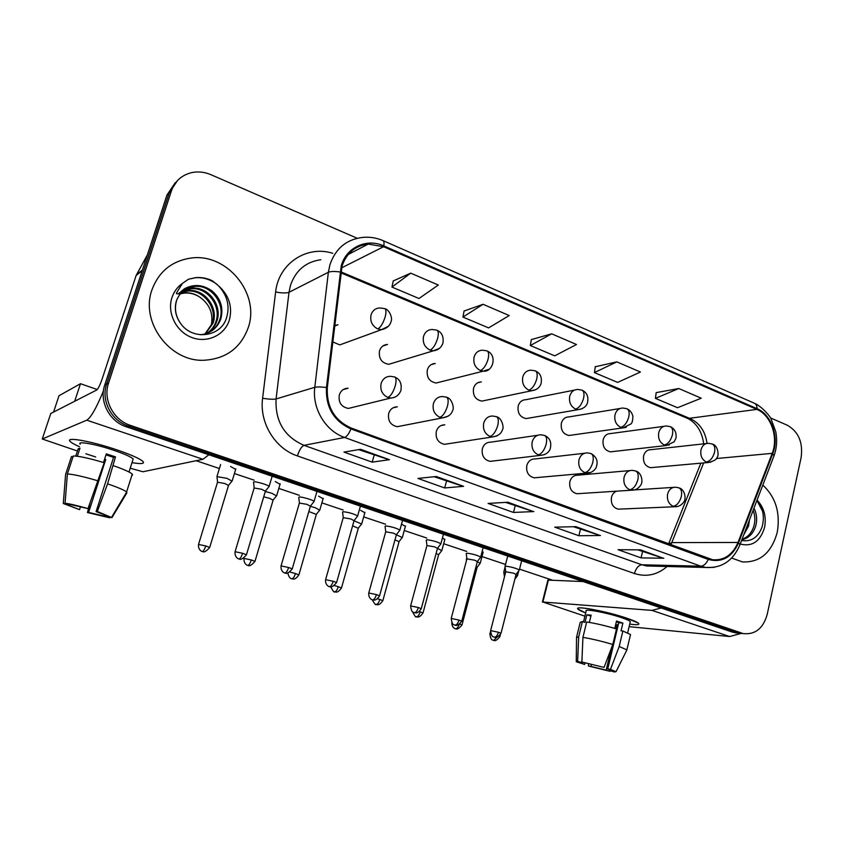 <?xml version="1.0" encoding="UTF-8"?>
<svg xmlns="http://www.w3.org/2000/svg" width="844" height="844" viewBox="0 0 844 844"><rect width="100%" height="100%" fill="white"/><g stroke="black" fill="none" stroke-linecap="round" stroke-linejoin="round"><path stroke-width="1.27" d="M393.125 407.789L397.313 406.84C393.04 406.935 390.16 409.15 388.673 413.486C387.681 420.808 390.55 425.207 397.26 426.695L401.269 425.914M441.212 425.471L444.809 424.817C440.61 424.859 437.783 427.053 436.316 431.4C435.377 438.521 438.099 442.826 444.482 444.324L447.921 443.796M537.702 435.272L490.67 442.172C486.555 442.182 483.781 444.366 482.346 448.702C481.449 455.633 484.045 459.853 490.132 461.362L493.096 461.003M584.681 453.228L534.98 458.957C530.95 458.936 528.228 461.098 526.835 465.434C525.97 472.186 528.449 476.322 534.273 477.82L536.837 477.588M629.941 470.583L577.823 475.183C573.878 475.14 571.219 477.282 569.858 481.607C569.035 488.201 571.409 492.252 576.979 493.74L579.216 493.603M616.669 491.176C614.063 492.126 612.333 494.151 611.489 497.253C610.697 503.71 612.976 507.677 618.314 509.154L620.277 509.069M343.192 389.601L348.097 388.229C343.751 388.377 340.818 390.614 339.309 394.929C338.275 402.461 341.303 406.966 348.361 408.433L353.077 407.283M382.796 346.029L387.491 344.447C383.514 344.732 380.844 346.884 379.483 350.893C378.545 358.552 381.646 363.026 388.778 364.302L393.336 362.92M431.157 364.65L435.23 363.5C431.295 363.732 428.668 365.863 427.317 369.894C426.42 377.331 429.353 381.71 436.126 383.018L440.072 382.026M477.767 382.754L481.323 381.91C477.44 382.089 474.845 384.199 473.526 388.261C472.651 395.477 475.446 399.761 481.892 401.1L485.321 400.394M574.511 390.097L525.844 399.708C522.035 399.834 519.482 401.934 518.184 406.006C517.34 413.032 519.999 417.221 526.15 418.582L529.135 418.075M620.045 408.507L568.888 416.915C565.142 417.01 562.631 419.088 561.365 423.161C560.564 430.018 563.096 434.122 568.972 435.483L571.588 435.124M663.943 426.325L610.529 433.573C606.857 433.637 604.388 435.694 603.154 439.766C602.384 446.455 604.81 450.474 610.423 451.846L612.723 451.582M706.291 443.564L650.829 449.694C647.221 449.736 644.816 451.783 643.603 455.844C642.864 462.364 645.185 466.321 650.576 467.681L652.602 467.502M332.673 341.873L339.763 344.901L381.509 329.666L388.43 326.269M334.509 326.132L338.001 324.718L334.572 325.573M151.909 289.977C140.157 322.176 169.823 361.707 203.626 360.272C225.981 358.985 240.888 348.013 248.336 327.335C260.163 293.638 226.888 252.662 190.776 258.095C171.691 261.028 158.735 271.652 151.909 289.977C140.157 322.176 169.823 361.707 203.626 360.272C225.981 358.985 240.888 348.013 248.336 327.335C260.163 293.638 226.888 252.662 190.776 258.095C171.691 261.028 158.735 271.652 151.909 289.977M731.653 558.053L742.446 561.925C759.959 562.653 771.564 552.778 777.25 532.29C780.521 512.857 775.699 497.127 762.807 485.089C775.699 497.127 780.521 512.857 777.25 532.29C771.564 552.778 759.959 562.653 742.446 561.925L731.653 558.053M342.042 266.134C346.525 253.052 355.25 245.699 368.206 244.074L383.566 246.722L756.868 409.393C770.983 415.069 778.727 437.414 772.197 453.344L738.004 542.46C732.581 554.909 724.11 560.669 712.568 559.73L351.199 428.045C334.446 420.428 326.48 406.966 327.314 387.67L342.042 266.134M341.229 265.797L326.459 387.512C325.605 407.304 333.77 421.103 350.956 428.91L708.264 559.435C721.778 563.011 731.885 557.462 738.563 542.819L772.735 453.703C779.423 437.392 771.5 414.499 757.026 408.665L383.798 245.899C366.792 238.008 346.314 247.292 341.229 265.797M175.257 182.684L166.954 195.08L104.761 385.001C98.97 401.417 109.435 421.504 126.368 426.821L732.613 632.198L742.488 633.506L737.129 632.62L128.383 426.104L737.129 632.62L743.997 633.654C755.559 634.572 763.292 628.158 767.207 614.39L801.114 457.575C803.161 442.488 798.551 431.706 787.294 425.218L770.54 417.938M104.761 385.001L106.65 384.031C100.826 400.552 111.345 420.755 128.383 426.104C111.345 420.755 100.826 400.552 106.65 384.031L169.159 193.023L106.65 384.031L108.559 383.049C102.715 399.666 113.296 420.006 130.419 425.387L741.686 633.042M177.504 180.563L169.159 193.023L177.504 180.563M678.776 388.525L655.419 398.368L677.553 407.715L701.237 398.199L678.776 388.525L656.178 392.629M616.827 361.865L594.408 372.594L617.639 382.406L640.427 372.025L616.827 361.865L595.284 366.76M410.722 273.15L391.943 287.076L418.993 298.502L438.31 285.029L410.722 273.15L393.272 280.936M483.063 304.294L462.923 317.059L488.602 327.905L509.217 315.55L483.063 304.294L464.084 311.025M551.67 333.823L530.317 345.534L554.73 355.841L576.494 344.51L551.67 333.823L531.34 339.594M357.202 238.272L210.989 174.719C204.607 171.997 198.192 171.29 191.746 172.598C181.713 175.035 174.919 181.154 171.385 190.944L108.559 383.049M663.817 558.243L641.06 557.884L618.093 549.708L640.438 549.855L663.131 558.148M463.588 486.323L444.682 487.959L417.938 478.432L436.264 476.501L463.588 486.323L435.915 476.533M389.443 459.685L372.183 462.143L343.972 452.099L360.578 449.314L389.443 459.685L360.261 449.367M600.485 535.497L578.857 535.74L554.73 527.152L575.893 526.667L599.841 535.413M533.841 511.559L513.479 512.456L488.096 503.425L507.93 502.243L533.229 511.496M513.479 512.456L515.199 505.82M505.619 502.38L533.144 511.464M578.857 535.74L580.461 529.241M573.435 526.719L599.746 535.391M372.183 462.143L374.135 455.201M358.637 449.641L388.936 459.663M444.682 487.959L446.518 481.175M434.122 476.723L463.029 486.281M641.06 557.884L642.569 551.533M637.842 549.834L663.036 558.116M530.317 345.534L531.361 339.467M462.923 317.059L464.105 310.887M391.943 287.076L393.293 280.799M594.408 372.594L595.305 366.634M655.419 398.368L656.199 392.502M732.613 632.198L737.951 633.084M231.994 481.122L226.941 478.326L216.929 476.638M228.502 485.448L224.747 483.485L217.52 482.24L198.583 544.285M268.888 486.798L269.13 486.387C268.434 485.036 256.091 481.354 253.875 481.84L253.517 482.262M265.354 491.24L261.682 489.267L254.149 488.001L235.128 551.554M276.494 495.871L271.779 493.255L265.28 491.503M273.097 500.154L269.584 498.308L263.687 496.842M319.665 510.166L315.245 507.719L310.36 506.326M316.342 514.418L308.851 511.538M361.559 524.05L354.037 520.748M358.31 528.26L352.592 525.865M402.229 537.533L396.395 534.769M399.054 541.7L395.003 539.822M313.841 501.79L314.073 501.399C313.44 500.133 301.582 496.62 299.187 497L298.744 497.422M310.402 506.189L306.963 504.343L299.388 503.066L281.094 565.765M357.423 516.328L357.634 515.958C353.784 513.796 348.941 512.371 343.086 511.696L342.548 512.108M354.058 520.685L350.851 518.965L343.223 517.657L325.636 579.522M399.687 530.433L399.887 530.085C396.247 528.027 391.5 526.645 385.666 525.939L385.022 526.339M396.395 534.737L393.388 533.123L385.719 531.815L368.796 592.857M176.47 301.065C174.265 308.999 175.71 316.553 180.816 323.748C192.675 340.607 220.031 337.062 226.171 318.979C230.233 306.678 227.606 295.548 218.301 285.599L212.287 280.736C206.885 278.161 201.315 277.138 195.565 277.644L188.402 279.248L182.399 283.426L176.333 293.279C178.084 296.022 182.483 288.943 186.735 287.698C195.439 283.964 203.942 285.103 212.255 291.127C220.833 298.734 223.671 308.06 220.769 319.106C217.077 328.506 210.23 333.728 200.207 334.762M182.072 291.971L188.381 290.505C204.512 288.764 218.839 307.659 213.026 323.178L205.472 333.855M181.682 292.351L187.473 291.085C203.583 289.344 217.879 308.197 212.076 323.674L204.955 334.002M183.739 290.547L192.031 288.163C208.289 286.422 222.71 305.507 216.855 321.163C215.199 326.111 212.087 330.109 207.497 333.158M183.306 290.885L191.103 288.753C207.339 287.013 221.74 306.045 215.895 321.669C214.313 326.428 211.338 330.32 206.991 333.348M185.079 289.587L194.806 286.38C211.158 284.639 225.675 303.861 219.778 319.623C217.91 325.162 214.302 329.466 208.974 332.515M178.949 294.102L184.794 292.805C190.153 292.435 195.228 293.923 200.017 297.267C195.186 294.039 189.984 292.636 184.393 293.068L180.088 293.881M200.017 297.267C209.892 304.484 213.606 313.947 211.179 325.636M188.402 279.248L195.428 277.739C203.056 277.17 210.219 279.343 216.908 284.259M741.591 540.466C751.35 542.038 758.218 537.428 762.185 526.635C764.685 516.929 763.124 508.31 757.511 500.787M749.451 519.936L748.554 526.086L743.754 534.811M753.956 508.193C756.773 513.679 757.363 519.598 755.739 525.949C753.238 533.703 748.617 538.293 741.876 539.727M753.133 510.325C755.095 515.42 755.359 520.642 753.935 525.981C751.846 532.775 747.879 537.217 742.045 539.284M756.941 500.397L762.586 511.306M79.42 446.698C73.059 443.86 69.788 441.781 69.598 440.441C68.775 437.203 92.65 441.76 115.058 449.251C128.33 453.703 137.224 457.448 141.76 460.497C145.78 463.662 142.52 464.379 131.991 462.649C140.969 464.147 144.683 463.82 143.121 461.657C140.009 458.661 130.651 454.526 115.058 449.251C90.329 440.969 65.051 436.633 70.084 441.37C71.35 442.72 74.462 444.493 79.42 446.698M103.443 390.888C96.385 408.011 90.825 417.769 86.763 420.175L42.263 438.996L77.416 451.012M208.879 454.768L202.971 459.284L142.9 471.764L130.219 468.198M95.657 456.952L85.835 453.755M50.798 413.476L96.67 390.023C98.22 388.725 100.067 384.991 102.208 378.819L136.127 275.482L147.362 254.899M585.694 612.944C580.261 610.898 577.602 609.421 577.729 608.513C577.338 605.834 607.184 611.573 625.974 617.903L638.117 622.988C640.216 624.76 637.42 625.14 629.719 624.106C636.387 625.014 639.393 624.845 638.75 623.6C637.737 622.313 633.475 620.414 625.974 617.903C605.76 611.088 574.12 605.317 577.855 608.999L585.694 612.944M661.179 607.996L651.927 610.381L542.903 602.025L584.913 616.183M741.106 633.454L729.627 636.534L629.118 626.659M542.397 602.046L547.893 580.092L583.151 581.558M360.631 510.346L364.84 512.741M318.578 496.156L323.073 498.709M275.239 481.544L280.039 484.256M230.549 466.468L235.676 469.369M53.605 411.914L59.017 395.72L80.496 383.714L97.239 389.538M552.24 580.113L519.535 569.151M505.535 564.457L481.987 556.555M466.743 551.448L443.68 543.715M426.79 538.05L404.255 530.496M385.613 524.24L363.669 516.887M343.149 510.008L321.87 502.876M299.356 495.322L278.805 488.433M254.149 480.173L234.41 473.547M219.408 468.515L196.114 460.708M442.446 537.966L444.777 539.59M401.522 524.135L405.394 526.361M482.146 551.459L483.063 552.451M80.496 383.714L74.705 401.185M80.402 507.022L79.547 509.649L69.229 505.514L69.229 504.533M67.372 473.98L65.062 503.256L88.008 508.615L104.202 462.702C89.411 458.303 79.114 456.055 73.301 455.96L67.372 473.98C73.143 474.244 83.461 476.554 98.305 480.922M103.517 462.491L106.302 453.872L115.491 456.878L107.578 483.865L97.313 511.475L96.089 511.612L113.571 457.395L105.985 454.874M80.222 444.239C76.625 440.821 94.897 443.965 112.748 449.936C124.057 453.755 130.873 456.762 133.173 458.957L132.772 460.202M131.253 464.949L131.084 465.477M113.434 465.698C123.889 469.359 130.166 472.176 132.265 474.128L132.54 475.109M107.578 483.865C118.097 487.452 124.427 490.153 126.579 491.957L126.885 492.843L111.935 517.657L96.089 511.612M65.062 503.256C69.567 503.741 77.215 505.524 88.008 508.615M97.313 511.475L111.935 517.657M104.761 514.893L104.361 516.127L109.899 517.826L110.311 517.15M109.899 517.826L87.449 512.551L88.609 512.424L105.722 459.526L104.582 459.189M90.013 503.235L87.449 512.551M104.361 516.127L88.609 512.424M77.353 456.235L79.99 448.196L78.144 448.818L75.76 456.055M72.953 457.005L71.487 456.53L65.6 474.444L63.3 503.52L68.986 505.271M79.547 509.649L63.3 503.52M104.35 459.906L105.722 459.526M78.144 448.818L79.631 449.303M113.571 457.395L115.491 456.878M584.997 662.951L584.639 664.46L580.809 662.856L581.917 661.137M582.93 637.368L581.885 662.002L604.051 667.404L612.797 644.457L616.5 628.928C605.275 625.615 595.326 623.305 586.675 621.986L582.93 637.368C591.581 638.803 601.54 641.166 612.797 644.457M583.51 621.923L586.169 611.024C583.52 608.366 606.414 612.544 621.005 617.47C626.459 619.285 629.561 620.667 630.32 621.606L630.183 622.165M614.759 628.411L616.521 621.026L622.883 623.104L621.047 630.806L622.872 630.995L630.5 634.551L630.362 635.121M616.331 621.859L618.757 622.714L607.743 668.965L610.465 669.376L619.201 646.493L622.872 630.995M619.201 646.493L626.881 649.88L626.659 650.418M581.885 662.002L604.051 667.404M610.465 669.376L616.046 671.687L614.4 671.982L610.529 670.801L610.697 670.104M611.425 648.065L606.161 670.125L610.022 671.307L610.602 670.052M610.022 671.307L588.352 666L590.948 666.401L591.422 664.428M588.584 663.785L588.352 666M607.743 668.965L611.415 670.526L610.529 670.801M606.161 670.125L590.948 666.401M589.376 622.408L591.138 615.16L586.844 614.791L584.997 622.408L582.402 621.564L578.678 636.872L577.623 661.358L581.569 662.572M576.621 636.977L580.197 622.355L582.402 621.564M576.494 637.505L578.678 636.872M584.639 664.46L576.262 661.728L577.623 661.358M616.025 628.791L617.017 624.623L618.262 624.813M586.844 614.791L590.905 616.109M618.757 622.714L622.883 623.104M617.017 624.623L618.209 625.014M441.739 550.626L434.66 546.87L426.937 545.54L410.648 605.781M438.627 554.751L436.126 553.4M480.12 563.349L477.335 561.661M477.071 567.432L476.027 566.651M517.435 575.724L516.022 574.595M505.735 571.884L503.762 572.095M440.695 544.106L440.884 543.789C437.435 541.837 432.793 540.498 426.958 539.759L426.22 540.139M480.5 557.388L480.669 557.093C477.398 555.246 472.851 553.938 467.027 553.179L466.194 553.537M477.345 561.619L474.697 560.205L466.932 558.855L451.213 618.441C451.762 622.724 452.764 624.855 454.199 624.824L454.832 625.066M519.155 570.291L519.313 570.006C516.201 568.255 511.749 566.989 505.936 566.197L505.007 566.535M516.053 574.469L513.574 573.15L505.767 571.778L490.628 630.605C491.187 634.836 492.189 636.925 493.603 636.893L494.215 637.136M383.566 246.722L341.567 267.886M708.264 559.435C706.27 563.739 703.769 565.986 700.752 566.187L344.595 437.466C325.467 430.946 311.974 408.454 314.801 387.301L328.369 272.285L329.909 264.805C335.458 248.695 346.198 239.59 362.118 237.48C369.187 236.668 376.097 237.691 382.828 240.54C383.978 240.951 384.305 242.734 383.798 245.899M320.836 259.741C305.844 261.83 295.716 270.354 290.473 285.346L289.017 292.288L276.072 398.959C275.038 421.23 284.344 436.686 303.977 445.347L641.894 564.784L646.62 565.976L652.961 566.134M339.974 271.958C334.53 271.23 330.669 271.346 328.369 272.285L289.017 292.288C286.274 293.258 281.812 293.153 275.629 291.992C278.509 263.507 306.899 244.929 332.768 253.305M667.119 566.493C657.276 574.933 646.388 577.275 634.445 573.519L297.426 455.929C299.398 449.905 301.582 446.37 303.977 445.347L344.595 437.466C346.736 436.759 348.857 433.911 350.956 428.91M714.098 567.368L705.689 567.463L700.752 566.187L641.894 564.784C638.518 565.248 636.038 568.16 634.445 573.519M738.563 542.819L739.956 544.739L739.671 545.467M297.426 455.929C275.028 448.575 259.213 422.696 262.6 398.273C268.867 399.265 273.361 399.497 276.072 398.959L314.801 387.301C317.07 386.763 320.963 386.837 326.459 387.512M772.735 453.703L774.001 455.855L773.663 456.731M757.026 408.665C757.015 405.732 756.076 403.907 754.219 403.168L383.155 240.688M262.6 398.273L275.629 291.992M171.385 190.944L166.954 195.08M130.419 425.387L126.368 426.821M670.864 544.929L703.643 462.923M738.004 542.46L671.898 542.608L668.416 544.042M772.197 453.344L716.292 458.545M707.05 443.395C705.299 431.432 699.75 423.203 690.424 418.698L340.849 271.831M756.868 409.393L687.86 418.508L340.733 272.791M687.121 418.191L687.86 418.508C696.806 423.35 702.081 431.801 703.685 443.86M462.945 486.249L435.894 476.543M388.862 459.642L360.24 449.367M379.6 307.944C375.358 308.292 372.51 310.603 371.054 314.865C369.872 321.269 372.109 325.974 377.764 328.949C380.612 327.356 383.06 323.4 385.117 317.101C386.404 312.164 386.246 309.326 384.632 308.577L379.6 307.944M209.65 547.598L209.702 547.439C203.351 554.877 202.149 550.52 202.644 551.586L202.423 551.512C203.52 551.195 204.628 549.339 205.757 545.952L198.54 544.443C197.865 550.467 202.803 551.902 201.969 551.375L202.275 551.48M228.587 485.205L209.702 547.439L205.757 545.952M377.764 328.949L381.509 329.666C386.837 328.495 390.055 325.647 391.173 321.142C392.576 318.473 389.78 309.864 384.927 308.693M246.416 554.919L246.459 554.751C240.15 562.336 238.757 557.958 239.295 559.013L239.074 558.939C240.276 558.633 241.447 556.745 242.597 553.274L235.075 551.723C234.421 557.852 239.39 559.319 238.578 558.802L238.894 558.907M394.486 376.93L390.424 376.308C385.824 376.456 382.722 378.84 381.129 383.482C379.948 389.939 382.174 394.591 387.818 397.429C390.709 396.142 393.167 392.323 395.214 385.993C396.532 380.792 396.29 377.764 394.486 376.93C399.887 379.083 402.018 383.609 400.9 390.508C398.969 395.235 395.583 397.746 390.751 398.051L387.818 397.429M269.173 486.439L265.459 491.018L246.459 554.751L242.597 553.274M436.707 330.109L432.001 329.476C427.802 329.751 424.986 332.04 423.551 336.345C422.422 342.643 424.585 347.243 430.039 350.123C433.056 348.646 435.567 344.816 437.551 338.623C438.764 333.76 438.479 330.922 436.707 330.109C441.707 332.167 443.796 336.439 442.973 342.917C441.391 347.549 438.205 350.176 433.405 350.809L439.418 348.372M254.951 561.492L254.993 561.344C248.685 568.729 247.64 564.372 248.083 565.448L247.883 565.385C249.064 565.1 250.204 563.286 251.312 559.952L244.043 558.433C243.42 564.372 248.252 565.765 247.44 565.248L247.714 565.343M273.161 499.922L254.993 561.344L251.312 559.952M430.039 350.123L433.405 350.809L388.778 364.302M482.42 350.207C478.274 350.429 475.499 352.697 474.096 357.023C473.02 363.226 475.119 367.72 480.373 370.516C483.549 369.155 486.102 365.431 488.022 359.344C489.161 354.554 488.771 351.716 486.851 350.84L482.42 350.207M287.952 573.055C288.922 578.984 292.098 578.731 291.549 578.71L291.961 578.826C293.227 578.583 294.387 576.811 295.463 573.519L289.998 572.084M298.871 574.964L295.463 573.519M480.373 370.516L483.412 371.149L488.581 369.429M530.971 370.189C526.899 370.358 524.166 372.605 522.784 376.952C521.771 383.049 523.797 387.449 528.861 390.15C532.184 388.905 534.779 385.286 536.647 379.304C537.723 374.578 537.227 371.75 535.17 370.822L530.971 370.189M330.732 586.854C335.427 595.706 334.298 590.22 334.614 591.855L334.709 591.866C336.049 591.655 337.241 589.924 338.286 586.675L334.519 585.641M341.482 588.036L338.286 586.675M528.861 390.15L531.625 390.751L536.045 389.548M577.76 389.453C573.762 389.58 571.082 391.806 569.732 396.163C568.772 402.166 570.734 406.47 575.619 409.097C579.079 407.947 581.716 404.424 583.52 398.537C584.533 393.884 583.942 391.067 581.759 390.086L577.76 389.453M372.257 599.767C377.015 608.207 375.728 602.922 376.086 604.504L376.192 604.526C377.606 604.346 378.819 602.648 379.842 599.451L377.616 598.807M382.838 600.717L379.842 599.451M575.619 409.097L578.129 409.656L581.917 408.812M288.627 567.484L281.052 565.913C280.44 571.958 285.325 573.392 284.523 572.876L285.008 573.023C286.306 572.749 287.509 570.903 288.627 567.484L292.235 568.867L310.465 505.946M442.53 396.543C438.004 396.627 434.966 399.001 433.405 403.654C432.286 409.994 434.438 414.552 439.872 417.295C442.931 416.113 445.453 412.421 447.436 406.196C448.67 401.069 448.301 398.051 446.339 397.155L442.53 396.543M292.182 569.014L292.235 568.867C285.968 576.399 284.723 572.021 285.219 573.087L284.913 573.002M439.872 417.295L442.509 417.875L448.122 416.229M333.211 581.252L325.594 579.67C325.024 585.62 329.825 587.023 329.033 586.517L329.519 586.654C330.89 586.422 332.125 584.618 333.211 581.252L336.587 582.539L354.121 520.453M492.664 416.029C488.243 416.06 485.268 418.413 483.739 423.066C482.673 429.311 484.751 433.763 489.984 436.422C493.212 435.346 495.776 431.759 497.696 425.64C498.857 420.586 498.382 417.58 496.261 416.63L492.664 416.029M336.545 582.676L336.587 582.539C330.363 590.019 329.255 585.641 329.719 586.717L329.413 586.643M489.984 436.422L492.368 436.96L497.074 435.884M379.547 595.927L379.578 595.79C377.447 598.976 375.538 600.4 373.839 600.063L372.658 599.873C374.114 599.673 375.369 597.911 376.424 594.587L368.754 592.994C368.237 598.86 372.953 600.232 372.183 599.736L372.436 599.82M540.951 434.797C536.626 434.797 533.714 437.129 532.226 441.771C531.214 447.921 533.239 452.278 538.282 454.853C541.648 453.882 544.253 450.379 546.121 444.377C547.207 439.386 546.627 436.39 544.369 435.388L540.951 434.797M396.458 534.526L379.578 595.79L376.424 594.587M538.282 454.853L540.445 455.359L544.391 454.652M182.399 283.426C177.388 286.981 173.885 291.75 171.912 297.721C166.838 313.04 176.343 331.84 191.883 337.526C207.36 343.455 224.799 335.1 229.368 319.992C232.712 306.667 229.03 295.2 218.301 285.599M212.255 291.127C207.096 287.319 201.442 285.631 195.291 286.063C188.75 286.749 183.507 289.671 179.561 294.83M740.22 544.042C752.173 547.007 760.296 541.458 764.601 527.384C766.521 516.465 763.999 507.381 757.047 500.112M202.971 459.284L86.763 420.175M142.172 270.745L136.127 275.482M50.851 413.307L42.263 438.996M136.485 274.669L142.414 270.017M729.627 636.534L651.927 610.381M548.442 579.933L542.903 602.025M622.883 408.042C618.969 408.127 616.342 410.342 615.023 414.689C614.105 420.607 616.004 424.827 620.73 427.37C624.307 426.304 626.976 422.886 628.738 417.094C629.687 412.505 629.012 409.699 626.712 408.675L622.883 408.042M412.547 611.742C417.073 620.656 416.124 615.181 416.356 616.795L416.472 616.816C417.949 616.658 419.183 615.002 420.185 611.847L419.394 611.615M422.992 613.039L423.023 612.923C420.818 616.046 418.972 617.407 417.495 616.985L416.25 616.764M438.669 554.571L423.023 612.923L420.185 611.847M620.73 427.37L623.02 427.897L626.28 427.296M666.433 425.988C662.593 426.041 660.029 428.235 658.753 432.582C657.877 438.405 659.723 442.541 664.281 445.01C667.973 444.039 670.674 440.705 672.373 435.008C673.269 430.482 672.51 427.686 670.115 426.621L666.433 425.988M451.793 622.629C451.846 628.231 455.865 628.938 455.169 628.632L455.591 628.748C456.963 628.696 458.144 627.303 459.157 624.581M461.995 625.003L462.027 624.898C456.551 631.808 455.254 627.841 455.771 628.801L455.359 628.696M480.299 563.117L477.134 567.295L462.027 624.898L459.896 624.054M664.281 445.01L669.186 445.083M708.485 443.322C704.74 443.353 702.229 445.526 700.984 449.863C700.151 455.591 701.944 459.653 706.344 462.048C710.142 461.162 712.874 457.912 714.53 452.31C715.364 447.837 714.53 445.052 712.03 443.955L708.485 443.322M490.839 633.96L489.879 633.981C490.427 638.064 491.387 640.079 492.759 640.058L493.36 640.29M499.901 636.64L499.933 636.534C494.679 643.318 493.223 639.478 493.782 640.396L496.831 637.273M500.365 634.825L499.933 636.534L499.173 636.176M706.344 462.048L710.722 462.227M421.251 608.777L421.283 608.651C419.141 611.826 417.263 613.229 415.638 612.881L414.488 612.691C416.018 612.522 417.305 610.803 418.329 607.522L410.617 605.908C411.144 610.254 412.146 612.417 413.602 612.385L414.256 612.639M587.498 452.901C583.267 452.869 580.429 455.169 578.984 459.811C578.024 465.856 579.976 470.129 584.839 472.629C588.342 471.743 590.99 468.336 592.794 462.428C593.817 457.522 593.142 454.536 590.747 453.481L587.498 452.901M437.53 548.178L421.283 608.651L418.329 607.522M584.839 472.629L590.146 472.64M461.721 621.247L461.752 621.131C456.119 628.284 454.758 624.191 455.264 625.182L455.074 625.13C456.678 624.982 457.976 623.305 458.988 620.076L451.213 618.441M632.388 470.372C628.263 470.308 625.499 472.587 624.085 477.208C623.178 483.169 625.066 487.347 629.772 489.773C633.39 488.971 636.07 485.659 637.821 479.846C638.781 475.003 638.011 472.039 635.511 470.941L632.388 470.372M477.387 561.429L461.752 621.131L458.988 620.076M629.772 489.773L634.403 489.921M500.998 633.359L501.03 633.243C495.555 640.29 494.109 636.281 494.668 637.252L494.478 637.199C496.135 637.083 497.454 635.437 498.435 632.251L490.628 630.605M675.727 487.231C671.697 487.146 668.997 489.404 667.625 494.014C666.76 499.87 668.606 503.973 673.143 506.326C676.867 505.609 679.578 502.38 681.287 496.662C682.184 491.883 681.33 488.929 678.724 487.79L675.727 487.231M516.095 574.3L501.03 633.243L498.435 632.251M673.143 506.326L677.215 506.558M368.206 244.074L348.182 254.529M653.277 566.145L705.689 567.463C721.662 568.423 733.088 560.849 739.956 544.739L774.001 455.855C776.754 448.164 777.356 440.135 775.784 431.769L770.973 418.687C770.889 417.548 762.818 407.051 754.726 403.39M743.997 633.654L734.913 632.8M668.859 543.314L700.836 463.177M235.824 468.874L232.237 480.732M228.608 485.237L232.269 480.785M220.622 464.538L217.035 476.28M217.53 482.019L216.982 476.691M272.158 476.206L269.13 486.387M254.16 487.769L253.569 482.325M348.361 408.433L390.751 398.051M280.176 483.791L276.716 495.502M273.192 499.954L276.748 495.555M323.199 498.266L319.876 509.818M316.426 514.228L319.908 509.871M291.866 578.815L293.132 579.026C294.809 579.374 296.74 577.971 298.913 574.827L316.405 514.196M436.126 383.018L483.412 371.149C492.822 372.352 497.643 355.387 487.21 350.988M364.956 512.319L361.749 523.723M334.614 591.855L335.849 592.066C337.452 592.425 339.341 591.043 341.514 587.899L358.362 528.059L361.781 523.776M481.892 401.1L531.625 390.751C536.383 390.107 539.516 387.797 541.004 383.83C542.238 377.532 540.424 373.248 535.55 370.97M405.5 525.96L402.409 537.227M376.086 604.504L377.268 604.705C378.798 605.106 380.655 603.734 382.87 600.601L399.106 541.51L402.44 537.269M526.15 418.582L578.129 409.656C583.004 408.929 586.105 406.724 587.435 403.052C588.785 396.807 587.023 392.544 582.16 390.244M316.975 491.387L314.073 501.399M310.497 505.978L314.105 501.452M299.388 502.845L298.787 497.475M397.26 426.695L442.509 417.875C448.09 416.989 451.487 414.457 452.7 410.289C454.357 408.559 452.184 398.41 446.666 397.281M360.42 506.105L357.634 515.958M354.153 520.484L357.677 516.011M343.223 517.467L342.601 512.16M444.482 444.324L492.368 436.96C497.876 436.169 501.241 433.732 502.475 429.67C504.09 428.341 502.317 418.023 496.61 416.757M402.556 520.379L399.887 530.085M396.48 534.558L399.919 530.137M385.719 531.625L385.064 526.392M490.132 461.362L540.445 455.359C545.308 454.905 548.526 452.848 550.119 449.177C551.839 442.541 550.045 437.994 544.739 435.536M180.806 323.748C175.531 316.468 174.096 308.725 176.491 300.538C180.468 291.349 186.735 286.527 195.291 286.063L194.806 286.38M187.473 291.085L188.381 290.505M191.113 288.753L192.031 288.163M69.229 505.514L69.525 504.628M129.005 471.996L133.173 458.957M126.579 491.957L132.265 474.128M111.651 517.182L126.663 492.031M627.651 632.852L630.32 621.606M626.881 649.88L630.5 634.551M616.046 671.687L626.902 649.912M576.262 661.39L576.536 637.547M444.883 539.211L441.897 550.341M438.69 554.603L441.929 550.383M568.972 435.483L623.02 427.897L630.848 423.994C632.072 423.371 632.757 420.787 632.884 416.24C631.924 412.642 630.004 410.184 627.124 408.844M483.148 552.081L480.278 563.075M610.423 451.846L666.38 445.505L674.103 441.823L676.012 438.11C676.603 432.603 674.778 428.826 670.547 426.79M466.806 557.757L466.373 559.393M466.468 560.616L466.342 559.667M518.775 570.787L517.583 575.471M514.861 579.153L517.604 575.502M650.576 467.681L708.285 462.512C714.087 461.088 717.052 459.284 717.178 457.121C718.919 456.541 718.434 445.421 712.484 444.134M505.092 566.957L503.826 571.873M504.469 576.811L503.794 572.137M489.879 633.981L490.469 631.723M443.448 534.231L440.884 543.789M437.551 548.21L440.906 543.831M426.937 545.372L426.262 540.192M534.273 477.82L586.812 473.094C590.41 473.199 593.416 471.564 595.843 468.198C598.512 461.89 596.94 457.037 591.148 453.629M483.137 547.682L480.669 557.093M477.409 561.46L480.7 557.135M466.932 558.696L466.236 553.58M576.979 493.74L631.576 490.206C635.121 490.343 638.096 488.771 640.522 485.479C643.655 481.618 641.24 472.302 635.922 471.1M521.676 560.732L519.313 570.006M516.117 574.331L519.334 570.048M634.456 489.91L673.575 487.368M507.719 556.006L505.071 566.292M505.756 571.641L505.039 566.577M618.314 509.154L674.789 506.738C678.27 506.896 681.203 505.398 683.619 502.243C686.678 498.931 684.653 489.13 679.146 487.959"/></g></svg>
